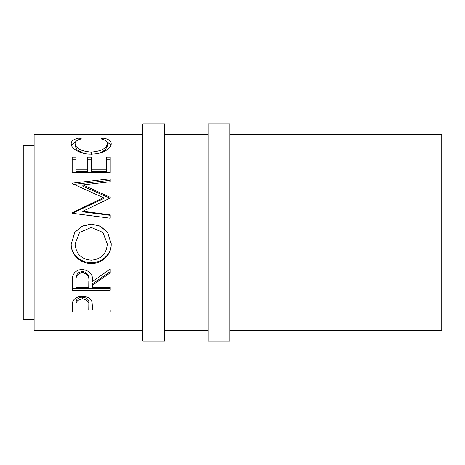 <?xml version="1.0" encoding="UTF-8"?>
<svg xmlns="http://www.w3.org/2000/svg" width="465" height="465" viewBox="0 0 465 465"><rect width="100%" height="100%" fill="white"/><g stroke="black" fill="none" stroke-linecap="round" stroke-linejoin="round"><path stroke-width="0.7" d="M164.564 341.2L164.564 123.8L142.819 123.8L142.819 341.2L164.564 341.2M229.78 330.33L441.75 330.33L441.75 134.67L229.78 134.67M229.78 341.2L229.78 123.8L208.041 123.8L208.041 341.2L229.78 341.2M34.119 145.539L23.25 145.539L23.25 319.461L34.119 319.461M72.168 312.085L72.738 301.669C74.202 298.257 77.411 296.478 82.369 296.333C87.472 296.484 90.692 298.338 92.029 301.884L92.651 310.05L110.211 310.05L110.211 312.085L72.168 312.085M92.651 285.109L92.651 287.428L110.211 287.428L110.211 290.218L72.168 290.218L72.685 276.379C74.045 271.961 77.266 269.63 82.34 269.398C89.71 270.514 93.145 274.548 92.651 281.505L110.211 268.95L110.211 272.833L92.651 285.109L92.651 283.65L110.211 271.711L110.211 268.95M71.192 244.212L74.708 232.5L81.916 226.147L91.175 224.008L100.417 226.153L107.659 232.5L111.187 243.91C111.652 254.512 102.027 263.853 91.355 263.452C80.701 263.806 70.849 254.925 71.192 244.212M82.776 211.244L110.211 214.807L110.211 218.195L110.211 215.301L82.776 211.837L82.776 211.244L110.211 198.044L110.211 197.323L82.834 184.896L110.211 181.745L110.211 178.845L72.168 183.14L72.168 183.57L72.168 183.14M110.211 218.195L72.168 213.249L72.168 212.772L103.381 197.706L72.168 183.57M72.168 172.498L72.168 157.124L76.068 157.124L76.068 169.841L87.775 169.841L87.775 157.124L91.675 157.124L91.675 169.841L106.311 169.841L106.311 157.124L110.211 157.124L110.211 172.498L72.168 172.498L72.168 159.216L76.068 159.216M79.149 138.018L81.433 138.837C77.184 139.82 75.068 141.459 75.092 143.749C75.801 148.469 81.177 151.259 91.227 152.113C101.358 151.235 106.712 148.416 107.287 143.65C107.235 141.418 105.119 139.814 100.946 138.837L103.207 138.018C108.531 139.023 111.193 140.895 111.187 143.639C111.315 146.347 109.101 148.91 104.532 151.317C100.62 153.183 96.098 154.113 90.966 154.107C80.067 154.403 70.633 148.126 71.192 143.662C71.162 140.895 73.813 139.012 79.149 138.018L79.149 139.5M208.041 134.67L164.564 134.67M142.819 134.67L34.119 134.67L34.119 330.33L142.819 330.33M208.041 330.33L164.564 330.33M75.092 143.749L75.092 146.213L77.231 150.026L83.322 153.252M91.227 152.113L91.227 154.345M99.586 153.101L105.41 149.846L107.287 146.12L107.287 143.65M103.207 138.018L103.207 139.517M106.421 141.441L111.013 144.958M71.366 144.952L75.998 141.407M76.068 169.841L76.068 171.579L87.775 171.579L87.775 169.841M87.775 159.216L91.675 159.216M91.675 169.841L91.675 171.579L106.311 171.579L106.311 169.841M106.311 159.216L110.211 159.216L110.211 172.498M82.834 184.896L82.834 186.215L110.211 198.299L110.211 197.323M110.211 181.745L110.211 180.339L73.889 184.32M72.168 212.772L72.168 213.319L103.381 198.671L103.381 197.706M91.175 224.008L100.405 226.321L107.659 232.5M111.187 243.596C111.652 253.902 102.027 262.975 91.355 262.597C80.701 262.94 70.849 254.297 71.192 243.887M91.355 263.452L91.355 262.597M74.702 232.5L81.916 226.321L91.175 224.246M79.527 232.5L75.092 244.044C75.981 253.937 81.392 259.319 91.343 260.197C101.184 259.267 106.502 253.884 107.287 244.044L102.945 232.5L91.163 227.414L79.527 232.5L75.092 244.044M107.287 244.044L102.945 232.5M72.168 283.906L72.168 288.614L110.211 288.614L110.211 287.428M88.803 280.168L88.803 280.151C89.489 275.402 87.333 272.484 82.334 271.426C77.452 272.467 75.365 275.332 76.068 280.029L76.068 287.428L88.751 287.428L88.803 281.528C89.489 276.629 87.333 273.629 82.334 272.537L82.334 271.426M82.334 272.537C77.452 273.606 75.365 276.559 76.068 281.383M110.211 312.085L110.211 310.05M92.651 309.876L88.751 309.876M76.068 309.876L72.168 309.876L72.168 307.522M88.832 303.779L88.832 305.813C89.501 302.052 87.35 299.745 82.386 298.879L82.386 297.036C77.516 297.832 75.406 300.018 76.068 303.587L76.068 310.05L88.751 310.05L88.832 303.779C89.501 300.123 87.35 297.873 82.386 297.036M82.386 298.879C77.516 299.698 75.406 301.948 76.068 305.615"/></g></svg>
